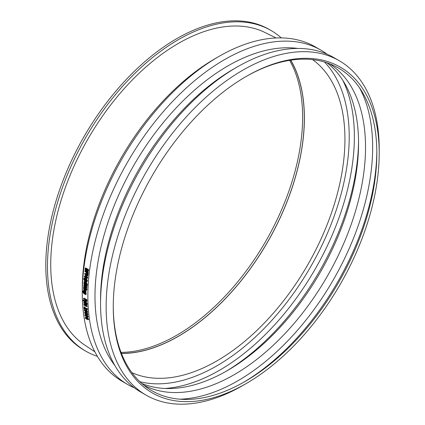 <?xml version="1.0" encoding="UTF-8"?>
<svg xmlns="http://www.w3.org/2000/svg" width="425" height="425" viewBox="0 0 425 425"><rect width="100%" height="100%" fill="white"/><g stroke="black" fill="none" stroke-linecap="round" stroke-linejoin="round"><path stroke-width="0.64" d="M281.265 37.899A185.162 106.903 120 0 0 270.98 30.467A185.162 106.903 120 0 0 85.818 137.371A185.162 106.903 120 0 0 85.818 351.178A185.162 106.903 120 0 0 97.405 356.368M276.059 37.974L265.269 32.635A180.551 104.242 120 0 0 88.124 138.699A180.551 104.242 120 0 0 84.841 345.142L94.86 351.82M290.785 60.175A178.181 102.871 -60 0 1 304.39 118.081A178.181 102.871 -60 0 1 121.449 353.473M290.663 60.191A178.054 102.802 -60 0 1 304.305 118.134A178.054 102.802 -60 0 1 121.407 353.361M289.638 60.35A178.054 102.802 -60 0 1 302.627 117.162A178.054 102.802 -60 0 1 121.029 352.394M85.818 351.178L84.145 350.211A185.162 106.903 -60 0 1 84.145 136.404A185.162 106.903 -60 0 1 269.307 29.5L270.98 30.467M86.503 318.49A193.683 111.823 -60 0 1 86.355 317.448A453.353 396.87 52.1 0 0 87.651 319.154L86.503 318.49L86.912 318.182M86.62 319.26L86.302 319.074A193.683 111.823 -60 0 1 86.248 318.707L85.239 318.128A193.683 111.823 -60 0 1 85.181 317.73L86.185 318.309A193.683 111.823 -60 0 1 85.993 316.938L86.408 317.178A449.225 393.088 52.5 0 0 88.113 319.441A193.683 111.823 120 0 0 88.172 319.818L86.562 318.888A193.683 111.823 120 0 0 86.62 319.26L86.87 319.069M87.146 317.3A449.416 393.252 52.3 0 0 88.527 319.127A193.088 111.483 120 0 0 88.586 319.504L88.172 319.818M88.527 319.127L88.113 319.441M85.181 317.73L85.595 317.417L86.1 317.709M85.452 315.897L85.08 315.26L85.34 314.973L87.114 315.998L87.486 316.646L87.242 316.928L85.452 315.897L85.866 315.589L87.656 316.62M85.499 314.952L85.866 315.589M85.441 314.994L85.08 315.26L85.34 314.973M84.756 315.068L86.158 314.946L87.81 316.832L87.699 317.316L88.113 317.007L88.225 316.529L86.418 316.949L84.756 315.068L85.531 314.224M87.152 315.015L88.225 316.529M85.159 313.538L84.798 312.896L85.058 312.603L86.838 313.634L87.199 314.282L86.95 314.569L85.159 313.538L85.574 313.241L87.364 314.272M85.213 312.598L85.574 313.241M85.17 312.63L84.798 312.896L85.058 312.603M84.474 312.71L85.887 312.572L87.523 314.468L87.401 314.962L87.816 314.659L87.938 314.171L86.116 314.596L84.474 312.71L85.292 311.86M86.859 312.635L87.938 314.171M84.904 311.158L84.548 310.51L84.819 310.213L86.594 311.238L86.95 311.897L86.689 312.189L84.904 311.158L85.319 310.866L87.109 311.897M84.963 310.218L85.319 310.866M84.936 310.239L84.548 310.51L84.819 310.213M84.224 310.319L85.653 310.176L87.274 312.083L87.141 312.582L87.555 312.285L87.693 311.791L85.85 312.221L84.224 310.319L84.777 309.527M86.541 310.181L87.693 311.791M84.639 310.027L86.068 309.889M86.79 306.691L83.858 304.996A193.683 111.823 -60 0 1 83.831 304.507A924.694 258.697 -22.2 0 0 86.275 304.513L83.746 303.057A193.683 111.823 -60 0 1 83.73 302.648L86.657 304.337A193.683 111.823 120 0 0 86.689 304.959A937.561 265.365 157.9 0 1 84.442 304.943L86.764 306.282A193.683 111.823 120 0 0 86.79 306.691L87.21 306.414A193.088 111.483 120 0 1 87.183 306.011L86.764 306.282M85.351 304.953L87.183 306.011M86.822 303.923L87.077 304.072A193.088 111.483 120 0 0 87.109 304.693L86.689 304.959M87.077 304.072L86.657 304.337M83.73 302.648L84.145 302.377L86.578 303.785M85.808 304.242A926.346 260.073 -22.1 0 1 84.246 304.236L83.831 304.507M85.967 290.105L86.254 291.067L84.984 291.619L83.56 290.796A193.683 111.823 -60 0 1 83.566 290.36L85.313 291.284L85.489 290.976L85.239 290.153L83.592 289.202A193.683 111.823 -60 0 1 83.608 288.766L85.808 290.036A193.683 111.823 120 0 0 85.792 290.472L85.643 291.747L86.254 291.067L85.404 291.391M83.608 288.766L84.022 288.543L86.222 289.813A193.088 111.483 120 0 0 86.211 290.248L85.792 290.472M86.222 289.813L85.808 290.036M83.566 290.36L83.985 290.132L85.733 291.056M85.823 289.398L83.624 288.129A193.683 111.823 -60 0 1 83.64 287.688L85.839 288.957A193.683 111.823 120 0 0 85.823 289.398L86.206 289.197M85.967 288.57L86.259 288.74A193.088 111.483 120 0 0 86.243 289.122M86.259 288.74L85.839 288.957M84.118 287.502L85.547 288.331M83.943 287.528L83.64 287.688M83.698 285.249L84.453 284.899L85.669 285.6A193.683 111.823 -60 0 1 85.685 285.303L85.993 285.483A193.683 111.823 120 0 0 85.978 285.781L86.61 286.142A193.683 111.823 120 0 0 86.588 286.583L85.956 286.222A193.683 111.823 120 0 0 85.914 287.029L85.611 286.854A193.683 111.823 -60 0 1 85.648 286.041L84.171 285.255L84.07 285.94A193.683 111.823 120 0 0 84.07 285.961L83.698 285.249L84.32 284.569M84.171 285.255L84.012 285.542L84.416 285.334M84.432 285.329L84.485 285.722A193.088 111.483 120 0 0 84.485 285.749L84.07 285.961M84.485 285.722L84.07 285.94M86.349 286.45A193.088 111.483 120 0 0 86.333 286.817L85.914 287.029M86.402 285.361A193.088 111.483 120 0 0 86.392 285.568L87.024 285.929A193.088 111.483 120 0 0 87.003 286.37L86.588 286.583M87.024 285.929L86.61 286.142M86.392 285.568L85.978 285.781M86.381 285.287L85.993 285.483M85.685 285.303L86.381 285.255M84.113 285.032L84.867 284.686L85.823 285.233M86.009 285.101L83.81 283.831A193.683 111.823 -60 0 1 83.837 283.39L86.036 284.66A193.683 111.823 120 0 0 86.009 285.101L86.397 284.904M86.153 284.277L86.456 284.453A193.088 111.483 120 0 0 86.434 284.83M86.456 284.453L86.036 284.66M83.837 283.39L84.256 283.183L85.754 284.049M87.258 278.338L84.325 276.643A193.683 111.823 -60 0 1 84.373 276.17L86.897 277.631A1164.171 814.13 -149.6 0 1 85.266 275.708A193.683 111.823 -60 0 1 85.292 275.416A1182.509 267.957 -12.3 0 0 87.104 275.485L84.575 274.029A193.683 111.823 -60 0 1 84.623 273.583L87.555 275.278A193.683 111.823 120 0 0 87.486 275.926A1151.399 256.663 167.4 0 1 85.77 275.873A1216.754 846.43 29.7 0 0 87.322 277.679A193.683 111.823 120 0 0 87.258 278.338L87.677 278.147A193.088 111.483 120 0 1 87.736 277.493L87.322 277.679M86.355 275.894A1219.304 847.753 29.7 0 0 87.736 277.493M84.623 273.583L85.037 273.402L87.97 275.097A193.088 111.483 120 0 0 87.906 275.745L87.486 275.926M87.97 275.097L87.555 275.278M86.737 275.272A1184.953 269.493 -12.3 0 1 85.712 275.235L85.292 275.416M84.373 276.17L84.787 275.984L86.185 276.792M87.667 270.975L87.258 271.139L86.875 270.109A193.683 111.823 -60 0 1 86.944 269.567L87.8 270.061A193.683 111.823 120 0 0 87.741 270.523L87.258 271.139L87.587 271.134M87.311 269.779A193.088 111.483 120 0 0 87.29 269.944L87.672 270.975M85.483 269.142L85.898 268.977A193.088 111.483 120 0 0 85.898 268.977L86.317 270.374L85.903 270.539L85.51 270.034L85.483 269.142A193.683 111.823 -60 0 1 85.537 268.754L86.62 269.376A193.683 111.823 120 0 0 86.551 269.923L86.397 270.512L85.903 270.539L86.397 270.512M85.924 269.864L85.51 270.034M86.317 270.374L86.812 270.342M86.684 270.805L85.861 271.049L85.244 270.295L85.133 269.115A193.683 111.823 -60 0 1 85.266 268.079L88.193 269.774A193.683 111.823 120 0 0 88.076 270.73L87.837 271.612L87.252 271.671L86.684 270.805L85.861 271.049M85.266 268.079L85.675 267.915L88.607 269.609A193.088 111.483 120 0 0 88.485 270.566L88.251 271.442L87.252 271.671M87.088 270.629L86.275 270.879M88.251 271.442L87.667 271.506L88.251 271.442M88.607 269.609L88.193 269.774M87.598 274.848L87.252 274.646A193.683 111.823 -60 0 1 87.433 272.978L86.61 272.499A193.683 111.823 120 0 0 86.434 274.098L86.084 273.902A193.683 111.823 -60 0 1 86.264 272.297L84.851 271.485A193.683 111.823 -60 0 1 84.904 271.007L87.837 272.701A193.683 111.823 120 0 0 87.598 274.848L88.012 274.672A193.088 111.483 120 0 1 88.251 272.526L87.837 272.701M84.904 271.007L85.319 270.837L88.251 272.526M86.982 272.712A193.088 111.483 120 0 0 86.849 273.923L86.434 274.098M85.271 281.791L83.916 279.156L84.522 278.109L85.542 278.232L86.881 280.872L86.296 281.908L85.271 281.791M84.74 278.046L84.331 278.959L84.527 280.139M84.734 280.569L85.691 281.589L86.498 281.78M87.098 280.999L86.429 282.2L85.255 282.067L83.698 279.034L84.4 277.817L85.568 277.955L87.098 280.999M84.4 277.817L85.983 277.764L87.518 280.803L86.424 282.2M86.073 280.527L85.792 280.659L85.489 279.974A193.683 111.823 -60 0 1 85.505 279.746L86.116 280.096A193.683 111.823 120 0 0 86.094 280.367L86.015 280.659M85.903 279.777L85.542 280.394M85.962 280.197L86.206 280.463M85.292 280.33A453.082 8.813 155.4 0 1 84.448 280.691A193.683 111.823 -60 0 1 84.485 280.16A497.022 23.88 -23.1 0 0 85.234 279.889A193.683 111.823 -60 0 1 85.26 279.602L84.559 279.198A193.683 111.823 -60 0 1 84.591 278.8L86.392 279.841A193.683 111.823 120 0 0 86.339 280.505L86.206 281.068L85.781 281.106L85.292 280.33M86.785 279.953A193.088 111.483 120 0 0 86.758 280.309L86.62 280.872L85.781 281.106M86.62 280.872L86.195 280.904L86.62 280.872M86.7 279.698L86.392 279.841M84.591 278.8L85.005 278.603L86.636 279.549M85.239 279.841A497.362 24.475 -23 0 1 84.899 279.958L84.485 280.16M86.891 284.989L86.551 284.793A193.683 111.823 -60 0 1 86.551 284.771L86.1 283.592A193.683 111.823 120 0 0 86.057 284.325L85.749 284.15A193.683 111.823 -60 0 1 85.792 283.427L83.9 282.333A193.683 111.823 -60 0 1 83.927 281.892L85.818 282.986A193.683 111.823 -60 0 1 85.839 282.683L86.147 282.864A193.683 111.823 120 0 0 86.126 283.162L86.891 284.989L87.369 284.346L86.955 284.553M85.839 282.683L86.562 282.657A193.088 111.483 120 0 0 86.546 282.954L87.369 284.346M86.546 282.954L86.126 283.162M86.562 282.657L86.147 282.864M83.927 281.892L84.341 281.685L85.967 282.625M86.488 283.884A193.088 111.483 120 0 0 86.472 284.118L86.057 284.325M86.758 285.568L86.376 285.345A193.683 111.823 -60 0 1 86.402 284.84L86.79 285.063A193.683 111.823 120 0 0 86.758 285.568L87.178 285.356A193.088 111.483 120 0 1 87.205 284.856L86.79 285.063M83.629 286.848L84.373 286.503L85.595 287.204A193.683 111.823 -60 0 1 85.606 286.907L85.914 287.087A193.683 111.823 120 0 0 85.903 287.385L86.535 287.746A193.683 111.823 120 0 0 86.514 288.187L85.882 287.821A193.683 111.823 120 0 0 85.85 288.628L85.547 288.453A193.683 111.823 -60 0 1 85.574 287.645L84.097 286.854L84.007 287.534A193.683 111.823 120 0 0 84.001 287.56L83.629 286.848L84.246 286.168M84.097 286.854L83.948 287.146L84.341 286.933M84.363 286.923L84.421 287.316A193.088 111.483 120 0 0 84.421 287.342L84.001 287.56M84.421 287.316L84.007 287.534M86.286 288.054A193.088 111.483 120 0 0 86.27 288.405L85.85 288.628M86.28 286.843L86.333 286.87A193.088 111.483 120 0 0 86.317 287.167L86.95 287.528A193.088 111.483 120 0 0 86.934 287.969L86.514 288.187M86.95 287.528L86.535 287.746M86.317 287.167L85.903 287.385M86.333 286.87L85.914 287.087M84.044 286.631L84.793 286.285L85.616 286.758M86.578 289.861L86.19 289.638A193.683 111.823 -60 0 1 86.206 289.143L86.594 289.367A193.683 111.823 120 0 0 86.578 289.861L86.992 289.638A193.088 111.483 120 0 1 87.008 289.143L86.594 289.367M86.206 289.143L87.008 289.143M84.341 292.172L84.548 293.048L84.129 293.287L84.044 292.166M84.548 293.048L85.462 293.579M84.336 292.262L83.916 292.501L84.671 292.326L85.462 293.489L85.335 293.983L84.129 293.287M83.194 291.268A193.683 111.823 120 0 0 83.194 291.29L83.204 292.623L83.821 293.112L83.683 291.805L84.671 291.874L85.515 292.692L85.733 294.238A193.683 111.823 120 0 0 85.728 294.642L83.778 293.521L82.705 291.747L82.811 291.045L83.613 291.035A193.088 111.483 120 0 0 83.613 291.061L83.194 291.29M82.811 291.045L83.613 291.035M85.09 291.64L85.93 292.458L86.147 293.999A193.088 111.483 120 0 0 86.147 294.403L85.728 294.642M86.147 293.999L85.733 294.238M86.057 293.919L85.637 294.158M85.93 292.458L85.515 292.692M83.799 291.699L84.718 291.465M83.587 292.405L83.204 292.623M83.613 291.061L83.624 292.384M83.518 291.327L83.098 291.561M85.441 299.689L86.078 300.942L85.659 301.203L85.021 299.949A193.683 111.823 -60 0 1 85.011 299.646L86.179 300.321A193.683 111.823 120 0 0 86.19 300.688L86.094 301.219L85.659 301.203L86.094 301.219M85.637 300.502L85.218 300.762M86.078 300.942L86.514 300.958M83.576 298.377L83.996 298.122L86.928 299.816A193.088 111.483 120 0 0 86.95 300.65L86.79 301.415L85.685 301.67L84.692 299.827A193.683 111.823 -60 0 1 84.681 299.45L83.587 298.823A193.683 111.823 -60 0 1 83.576 298.377L86.509 300.071A193.683 111.823 120 0 0 86.53 300.911L86.291 301.75L86.79 301.415L86.105 301.405M86.928 299.816L86.509 300.071M86.753 303.578A193.683 111.823 120 0 0 86.769 303.955A2194.052 1641.477 -164.4 0 1 83.018 300.523A193.683 111.823 -60 0 1 83.002 300.146A2210.722 1650.132 15.6 0 0 86.753 303.578L87.173 303.312A193.088 111.483 120 0 0 87.189 303.689L86.769 303.955M87.173 303.312A2216.317 1653.59 15.6 0 1 83.422 299.885L83.002 300.146M84.495 309.15L84.155 308.954A193.683 111.823 -60 0 1 83.996 306.962L86.275 309.634L86.716 309.363L86.402 308.438A193.683 111.823 -60 0 1 86.397 308.417L87.056 309.586L86.897 310.17L86.333 310.085L84.363 307.567A193.683 111.823 120 0 0 84.495 309.15L84.91 308.863A193.088 111.483 120 0 1 84.867 308.369M83.996 306.962L84.825 306.919L86.626 309.687M86.397 308.417L87.231 308.375L87.476 309.304L86.902 310.165M87.231 308.375L86.817 308.656M86.689 309.347L87.045 309.4M84.825 306.919L84.41 307.201M134.406 387.897A193.088 111.483 -60 0 1 127.851 384.598L122.272 381.374A193.088 111.483 -60 0 1 82.28 292.984A193.088 111.483 -60 0 1 218.811 56.498A193.088 111.483 -60 0 1 315.361 46.936L320.939 50.155A193.088 111.483 -60 0 1 327.08 54.182M127.851 384.598A193.088 111.483 -60 0 1 127.851 161.638A193.088 111.483 -60 0 1 320.939 50.155M312.619 59.633A181.034 104.523 -60 0 1 344.941 139.161A181.034 104.523 -60 0 1 269.381 317.624A181.034 104.523 -60 0 1 131.899 372.651M324.429 61.997A187.074 108.008 -60 0 1 349.212 136.696A187.074 108.008 -60 0 1 277.355 314.059A187.074 108.008 -60 0 1 139.852 381.703M342.869 80.415A190.719 110.112 -60 0 1 354.37 136.696A190.719 110.112 -60 0 1 165.022 388.461M358.546 141.19A190.719 110.112 -60 0 1 225.494 371.647M326.91 62.778A185.683 107.206 -60 0 1 358.557 143.225A185.683 107.206 -60 0 1 227.263 370.642A185.683 107.206 -60 0 1 141.769 383.456M329.465 63.702A185.683 107.206 -60 0 1 365.527 147.247A185.683 107.206 -60 0 1 286.057 332.43A185.683 107.206 -60 0 1 143.841 385.209M359.497 87.768A190.719 110.112 -60 0 1 372.645 147.247A190.719 110.112 -60 0 1 179.701 399.181M376.826 151.454A190.719 110.112 -60 0 1 243.525 382.346M245.634 76.782A186.378 107.605 -60 0 1 376.837 153.212A186.378 107.605 -60 0 1 245.05 381.475A186.378 107.605 -60 0 1 113.257 306.069M379.206 153.212A188.052 108.572 -60 0 1 246.234 383.531A188.052 108.572 -60 0 1 113.257 306.754A188.052 108.572 -60 0 1 246.229 76.436A188.052 108.572 -60 0 1 379.206 153.212L379.206 149.101A193.088 111.483 -60 0 0 339.214 60.706L333.636 57.487A193.088 111.483 -60 0 0 237.092 67.054A193.088 111.483 -60 0 0 100.56 303.535A193.088 111.483 -60 0 0 140.548 391.93L146.126 395.149A193.088 111.483 -60 0 1 146.126 172.189A193.088 111.483 -60 0 1 339.214 60.706M246.234 383.531L242.675 385.587A193.088 111.483 -60 0 1 146.126 395.149M100.56 303.535L100.56 299.423A188.052 108.572 -60 0 1 233.532 69.105L237.092 67.054M114.782 365.388A188.052 108.572 -60 0 1 133.928 165.144A188.052 108.572 -60 0 1 297.771 48.445M82.28 292.984L82.28 288.873A188.052 108.572 -60 0 1 215.252 58.554L218.811 56.498M86.153 312.386L85.887 312.572M86.057 309.894L85.653 310.176M85.239 290.854L84.819 291.088M84.867 284.686L84.453 284.899M87.316 270.555L86.902 270.72M87.29 269.944L86.875 270.109M88.485 270.566L88.076 270.73M86.758 280.309L86.339 280.505M86.615 282.997L86.201 283.204M84.793 286.285L84.373 286.503M86.217 293.377L85.797 293.611M85.058 291.662L84.671 291.874M83.459 291.736L83.04 291.97M86.95 300.65L86.53 300.911M87.476 309.304L87.056 309.586M85.595 308.109L85.175 308.391M86.381 271.134L86.796 270.964M87.677 271.75L88.092 271.58M86.296 281.908L86.716 281.706M86.094 281.159L86.514 280.962"/></g></svg>
